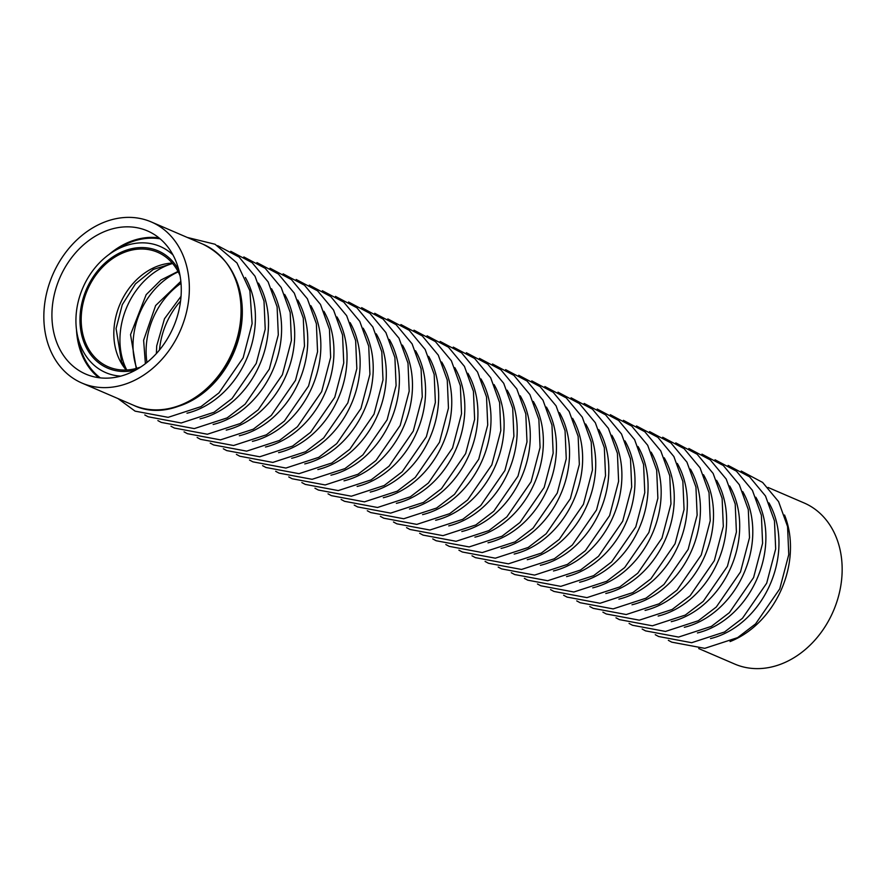 <?xml version="1.0" encoding="UTF-8"?>
<svg xmlns="http://www.w3.org/2000/svg" width="886" height="886" viewBox="0 0 886 886"><rect width="100%" height="100%" fill="white"/><g stroke="black" fill="none" stroke-linecap="round" stroke-linejoin="round"><path stroke-width="1.33" d="M768.051 487.444L804.078 502.949A87.703 69.64 113.3 0 1 841.7 578.857A87.703 69.64 113.3 0 1 734.727 664.057L698.7 648.552M108.978 254.515A77.957 61.909 113.3 0 1 158.937 237.847M98.745 377.691A77.957 61.909 113.3 0 1 76.506 329.935M100.295 377.879A77.137 61.256 113.3 0 1 78.621 341.276L77.292 334.675A68.698 54.555 113.3 0 1 76.285 313.168A68.698 54.555 113.3 0 1 112.954 251.823A68.698 54.555 113.3 0 1 172.969 254.935M112.954 251.823L118.658 248.257A77.137 61.256 113.3 0 1 160.144 238.843M120.806 376.14A68.698 54.555 113.3 0 1 77.292 334.675M135.946 369.927A63.825 50.679 113.3 0 1 107.682 368.144A63.825 50.679 113.3 0 1 80.305 312.902A63.825 50.679 113.3 0 1 158.151 250.893A63.825 50.679 113.3 0 1 178.872 270.208A63.825 50.679 113.3 0 0 158.151 250.893A63.825 50.679 113.3 0 0 80.305 312.902A63.825 50.679 113.3 0 0 107.682 368.144A63.825 50.679 113.3 0 0 135.946 369.927M44.3 307.143A87.703 69.64 113.3 0 1 151.273 221.943A87.703 69.64 113.3 0 1 188.895 297.851A87.703 69.64 113.3 0 1 81.922 383.051A87.703 69.64 113.3 0 1 44.3 307.143M180.866 298.36A77.957 61.909 113.3 0 1 85.776 374.102A77.957 61.909 113.3 0 1 52.329 306.634A77.957 61.909 113.3 0 1 147.419 230.892A77.957 61.909 113.3 0 1 180.866 298.36M140.774 366.992A62.363 49.527 113.3 0 1 108.258 366.804A62.363 49.527 113.3 0 1 81.512 312.824A62.363 49.527 113.3 0 1 157.575 252.244A62.363 49.527 113.3 0 1 180.057 275.734M784.542 515.021A87.703 69.64 113.3 0 1 790.024 556.607A87.703 69.64 113.3 0 1 730.064 641.575M202.96 244.193A87.703 69.64 113.3 0 1 240.582 320.101A87.703 69.64 113.3 0 1 133.598 405.301C177.543 426.554 237.858 378.167 241.413 320.821C243.628 283.852 230.803 258.313 202.949 244.193L151.273 221.943M768.937 502.871A85.975 68.277 113.3 0 1 778.517 552.355A85.975 68.277 113.3 0 1 710.517 638.584M755.847 497.234A85.975 68.277 113.3 0 1 765.438 546.728A85.975 68.277 113.3 0 1 697.426 632.947M742.756 491.597A85.975 68.277 113.3 0 1 752.347 541.091A85.975 68.277 113.3 0 1 684.335 627.31M729.665 485.971A85.975 68.277 113.3 0 1 739.256 535.454A85.975 68.277 113.3 0 1 671.245 621.684M716.575 480.334A85.975 68.277 113.3 0 1 726.166 529.817A85.975 68.277 113.3 0 1 658.154 616.047M703.484 474.697A85.975 68.277 113.3 0 1 713.075 524.191A85.975 68.277 113.3 0 1 645.074 610.41M690.404 469.071A85.975 68.277 113.3 0 1 699.984 518.554A85.975 68.277 113.3 0 1 631.984 604.784M677.314 463.433A85.975 68.277 113.3 0 1 686.905 512.916A85.975 68.277 113.3 0 1 618.893 599.146M664.223 457.796A85.975 68.277 113.3 0 1 673.814 507.29A85.975 68.277 113.3 0 1 605.803 593.509M651.132 452.159A85.975 68.277 113.3 0 1 660.723 501.653A85.975 68.277 113.3 0 1 592.712 587.872M638.042 446.533A85.975 68.277 113.3 0 1 647.633 496.016A85.975 68.277 113.3 0 1 579.621 582.246M624.962 440.896A85.975 68.277 113.3 0 1 634.542 490.379A85.975 68.277 113.3 0 1 566.542 576.609M611.872 435.259A85.975 68.277 113.3 0 1 621.451 484.753A85.975 68.277 113.3 0 1 553.451 570.972M598.781 429.621A85.975 68.277 113.3 0 1 608.372 479.116A85.975 68.277 113.3 0 1 540.36 565.334M585.69 423.995A85.975 68.277 113.3 0 1 595.281 473.478A85.975 68.277 113.3 0 1 527.27 559.708M572.6 418.358A85.975 68.277 113.3 0 1 582.191 467.841A85.975 68.277 113.3 0 1 514.179 554.071M559.509 412.721A85.975 68.277 113.3 0 1 569.1 462.215A85.975 68.277 113.3 0 1 501.088 548.434M546.429 407.095A85.975 68.277 113.3 0 1 556.009 456.578A85.975 68.277 113.3 0 1 488.009 542.808M533.339 401.458A85.975 68.277 113.3 0 1 542.919 450.941A85.975 68.277 113.3 0 1 474.918 537.171M520.248 395.82A85.975 68.277 113.3 0 1 529.839 445.315A85.975 68.277 113.3 0 1 461.827 531.534M507.157 390.183A85.975 68.277 113.3 0 1 516.748 439.677A85.975 68.277 113.3 0 1 448.737 525.896M494.067 384.557A85.975 68.277 113.3 0 1 503.658 434.04A85.975 68.277 113.3 0 1 435.646 520.27M480.976 378.92A85.975 68.277 113.3 0 1 490.567 428.403A85.975 68.277 113.3 0 1 422.556 514.633M467.897 373.283A85.975 68.277 113.3 0 1 477.476 422.777A85.975 68.277 113.3 0 1 409.476 508.996M454.806 367.646A85.975 68.277 113.3 0 1 464.386 417.14A85.975 68.277 113.3 0 1 396.385 503.359M441.715 362.02A85.975 68.277 113.3 0 1 451.306 411.503A85.975 68.277 113.3 0 1 383.295 497.733M428.625 356.382A85.975 68.277 113.3 0 1 438.216 405.866A85.975 68.277 113.3 0 1 370.204 492.095M415.534 350.745A85.975 68.277 113.3 0 1 425.125 400.239A85.975 68.277 113.3 0 1 357.113 486.458M402.443 345.119A85.975 68.277 113.3 0 1 412.034 394.602A85.975 68.277 113.3 0 1 344.023 480.832M389.364 339.482A85.975 68.277 113.3 0 1 398.944 388.965A85.975 68.277 113.3 0 1 330.943 475.195M376.273 333.845A85.975 68.277 113.3 0 1 385.853 383.339A85.975 68.277 113.3 0 1 317.852 469.558M363.182 328.208A85.975 68.277 113.3 0 1 372.773 377.702A85.975 68.277 113.3 0 1 304.762 463.921M350.092 322.582A85.975 68.277 113.3 0 1 359.683 372.065A85.975 68.277 113.3 0 1 291.671 458.295M337.001 316.944A85.975 68.277 113.3 0 1 346.592 366.427A85.975 68.277 113.3 0 1 278.581 452.657M323.911 311.307A85.975 68.277 113.3 0 1 333.501 360.801A85.975 68.277 113.3 0 1 265.49 447.02M310.831 305.67A85.975 68.277 113.3 0 1 320.411 355.164A85.975 68.277 113.3 0 1 252.41 441.383M297.74 300.044A85.975 68.277 113.3 0 1 307.32 349.527A85.975 68.277 113.3 0 1 239.32 435.757M284.65 294.407A85.975 68.277 113.3 0 1 294.241 343.89A85.975 68.277 113.3 0 1 226.229 430.12M271.559 288.77A85.975 68.277 113.3 0 1 281.15 338.264A85.975 68.277 113.3 0 1 213.138 424.483M258.468 283.132A85.975 68.277 113.3 0 1 268.059 332.627A85.975 68.277 113.3 0 1 200.048 418.856M245.378 277.506A85.975 68.277 113.3 0 1 254.969 326.989A85.975 68.277 113.3 0 1 186.968 413.219M235.011 277.13A85.975 68.277 113.3 0 1 241.878 321.352A85.975 68.277 113.3 0 1 179.57 405.943M126.72 369.938A69.44 55.142 113.3 0 1 120.297 332.416A69.44 55.142 113.3 0 1 172.537 263.496M136.721 368.31A69.44 55.142 113.3 0 1 133.387 338.042A69.44 55.142 113.3 0 1 178.23 271.869M146.965 362.463A69.44 55.142 113.3 0 1 146.467 343.679A69.44 55.142 113.3 0 1 181.021 283.332M159.502 349.97A69.44 55.142 113.3 0 1 159.558 349.317A69.44 55.142 113.3 0 1 180.567 301.03M126.222 370.016A62.363 49.527 113.3 0 1 114.15 326.879A62.363 49.527 113.3 0 1 172.261 263.076M133.609 405.301L81.922 383.051M668.343 640.323L671.732 642.151L704.758 648.342L737.617 637.632L755.57 623.899L779.769 588.836L788.761 554.57L787.565 526.539L778.584 501.62L762.602 482.416L741.217 471.042M655.252 634.697L658.641 636.513L691.667 642.704L724.527 631.995L742.479 618.273L766.678 583.209L775.671 548.943L774.475 520.902L765.493 495.994L749.512 476.779L728.126 465.405M642.162 629.06L645.551 630.876L678.576 637.067L711.436 626.358L729.399 612.636L753.587 577.572L762.591 543.306L761.395 515.264L752.413 490.357L736.421 471.153L715.035 459.768M629.071 623.423L632.471 625.25L665.486 631.441L698.345 620.721L716.309 606.999L740.497 571.935L749.501 537.669L748.305 509.638L739.323 484.72L723.33 465.515L701.945 454.141M615.98 617.797L619.38 619.613L652.395 625.804L685.266 615.094L703.218 601.372L727.417 566.298L736.41 532.043L735.214 504.001L726.232 479.082L710.24 459.878L688.854 448.504M602.89 612.16L606.29 613.976L639.315 620.167L672.175 609.457L690.128 595.735L714.326 560.672L723.319 526.406L722.123 498.364L713.141 473.456L697.149 454.241L675.763 442.867M589.81 606.522L593.199 608.339L626.225 614.541L659.084 603.82L677.037 590.098L701.236 555.035L710.229 520.769L709.033 492.727L700.051 467.819L684.07 448.615L662.684 437.23M576.72 600.885L580.108 602.713L613.134 608.903L645.994 598.183L663.946 584.461L688.145 549.398L697.138 515.131L695.942 487.101L686.96 462.182L670.979 442.978L649.593 431.604M563.629 595.259L567.018 597.075L600.043 603.266L632.903 592.557L650.867 578.835L675.054 543.771L684.058 509.505L682.862 481.463L673.881 456.545L657.888 437.341L636.502 425.967M550.538 589.622L553.938 591.438L586.953 597.629L619.812 586.92L637.776 573.198L661.964 538.134L670.968 503.868L669.772 475.826L660.79 450.919L644.798 431.703L623.412 420.329M537.448 583.985L540.848 585.801L573.862 592.003L606.733 581.282L624.685 567.561L648.884 532.497L657.877 498.231L656.681 470.189L647.699 445.281L631.707 426.077L610.321 414.692M524.357 578.348L527.757 580.175L560.783 586.366L593.642 575.656L611.595 561.923L635.794 526.86L644.787 492.594L643.59 464.563L634.609 439.644L618.616 420.44L597.242 409.066M511.277 572.721L514.666 574.538L547.692 580.729L580.552 570.019L598.504 556.297L622.703 521.234L631.696 486.968L630.5 458.926L621.518 434.007L605.537 414.803L584.151 403.429M498.187 567.084L501.576 568.901L534.601 575.092L567.461 564.382L585.413 550.66L609.612 515.597L618.605 481.331L617.409 453.289L608.427 428.381L592.446 409.177L571.06 397.792M485.096 561.447L488.485 563.274L521.511 569.465L554.37 558.745L572.334 545.023L596.522 509.959L605.526 475.693L604.33 447.663L595.348 422.744L579.355 403.54L557.97 392.166M472.005 555.81L475.405 557.637L508.42 563.828L541.28 553.119L559.243 539.397L583.431 504.322L592.435 470.067L591.239 442.025L582.257 417.107L566.265 397.903L544.879 386.529M458.915 550.184L462.315 552L495.329 558.191L528.2 547.482L546.153 533.76L570.351 498.696L579.344 464.43L578.148 436.388L569.166 411.481L553.174 392.265L531.788 380.891M445.824 544.547L449.224 546.363L482.25 552.565L515.109 541.844L533.062 528.122L557.261 493.059L566.254 458.793L565.058 430.751L556.076 405.843L540.083 386.639L518.709 375.254M432.745 538.909L436.133 540.737L469.159 546.928L502.019 536.207L519.971 522.485L544.17 487.422L553.163 453.156L551.967 425.125L542.985 400.206L527.004 381.002L505.618 369.628M419.654 533.283L423.043 535.1L456.068 541.291L488.928 530.581L506.881 516.859L531.079 481.796L540.072 447.53L538.876 419.488L529.894 394.569L513.913 375.365L492.527 363.991M406.563 527.646L409.963 529.463L442.978 535.653L475.837 524.944L493.801 511.222L517.989 476.159L526.993 441.892L525.797 413.851L516.815 388.943L500.823 369.728L479.437 358.354M393.473 522.009L396.873 523.825L429.887 530.027L462.747 519.307L480.71 505.585L504.898 470.521L513.902 436.255L512.706 408.213L503.724 383.306L487.732 364.102L466.346 352.717M380.382 516.372L383.782 518.199L416.797 524.39L449.667 513.67L467.62 499.948L491.819 464.884L500.811 430.618L499.615 402.587L490.634 377.669L474.641 358.465L453.255 347.09M367.291 510.746L370.691 512.562L403.717 518.753L436.576 508.043L454.529 494.322L478.728 459.258L487.721 424.992L486.525 396.95L477.543 372.031L461.551 352.827L440.176 341.453M354.212 505.109L357.601 506.925L390.626 513.116L423.486 502.406L441.438 488.684L465.637 453.621L474.63 419.355L473.434 391.313L464.452 366.405L448.471 347.19L427.085 335.816M341.121 499.471L344.51 501.299L377.536 507.49L410.395 496.769L428.348 483.047L452.547 447.984L461.54 413.718L460.343 385.687L451.373 360.768L435.38 341.564L413.995 330.179M328.03 493.834L331.43 495.662L364.445 501.853L397.305 491.143L415.268 477.421L439.456 442.347L448.46 408.092L447.264 380.05L438.282 355.131L422.29 335.927L400.904 324.553M314.94 488.208L318.34 490.024L351.354 496.215L384.214 485.506L402.178 471.784L426.365 436.72L435.369 402.454L434.173 374.413L425.191 349.505L409.199 330.29L387.813 318.916M301.849 482.571L305.249 484.387L338.264 490.589L371.134 479.869L389.087 466.147L413.286 431.083L422.279 396.817L421.083 368.775L412.101 343.868L396.108 324.664L374.723 313.279M288.758 476.934L292.159 478.761L325.184 484.952L358.044 474.231L375.996 460.51L400.195 425.446L409.188 391.18L407.992 363.149L399.01 338.23L383.018 319.026L361.643 307.652M275.679 471.308L279.068 473.124L312.094 479.315L344.953 468.605L362.906 454.883L387.104 419.809L396.097 385.554L394.901 357.512L385.919 332.593L369.938 313.389L348.552 302.015M262.588 465.671L265.977 467.487L299.003 473.678L331.862 462.968L349.815 449.246L374.014 414.183L383.007 379.917L381.811 351.875L372.84 326.967L356.848 307.752L335.462 296.378M249.498 460.033L252.898 461.85L285.912 468.052L318.772 457.331L336.735 443.609L360.923 408.546L369.927 374.28L368.731 346.238L359.749 321.33L343.757 302.126L322.371 290.741M236.407 454.396L239.807 456.224L272.822 462.414L305.681 451.694L323.645 437.972L347.833 402.909L356.836 368.642L355.64 340.612L346.659 315.693L330.666 296.489L309.28 285.115M223.316 448.77L226.716 450.586L259.731 456.777L292.601 446.068L310.554 432.346L334.753 397.282L343.746 363.016L342.55 334.974L333.568 310.056L317.576 290.852L296.19 279.478M210.226 443.133L213.626 444.949L246.651 451.14L279.511 440.431L297.463 426.709L321.662 391.645L330.655 357.379L329.459 329.337L320.477 304.43L304.485 285.214L283.11 273.84M197.146 437.496L200.535 439.323L233.561 445.514L266.42 434.793L284.373 421.071L308.572 386.008L317.565 351.742L316.368 323.711L307.387 298.792L291.405 279.588L270.02 268.203M184.055 431.859L187.444 433.686L220.47 439.877L253.33 429.167L271.282 415.434L295.481 380.371L304.474 346.105L303.278 318.074L294.307 293.155L278.315 273.951L256.929 262.577M170.965 426.232L174.365 428.049L207.379 434.24L240.239 423.53L258.203 409.808L282.39 374.745L291.394 340.479L290.198 312.437L281.216 287.529L265.224 268.314L243.838 256.94M157.874 420.595L161.274 422.412L194.289 428.602L227.148 417.893L245.112 404.171L269.311 369.108L278.304 334.842L277.108 306.8L268.126 281.892L252.133 262.688L230.748 251.303M144.783 414.958L148.184 416.785L181.198 422.976L214.069 412.256L232.021 398.534L256.22 363.47L265.213 329.204L264.017 301.174L255.035 276.255L239.043 257.051L217.657 245.677M117.949 398.556L135.093 411.148L168.119 417.339L200.978 406.63L218.931 392.908L243.129 357.833L252.122 323.578L249.885 290.785L236.983 262.987L215.043 244.248L187.3 237.448M172.604 263.485L153.3 269.433L135.458 283.863L122.279 304.684L116.066 328.551L121.615 361.975L126.764 369.994M177.997 271.426L160.953 280.009L146.179 294.65L130.541 334.631L136.234 368.443M180.844 281.338L155.626 305.548L143.621 340.268L145.393 363.703M181.043 296.289L164.486 318.75L156.711 345.894L156.379 353.569"/></g></svg>
